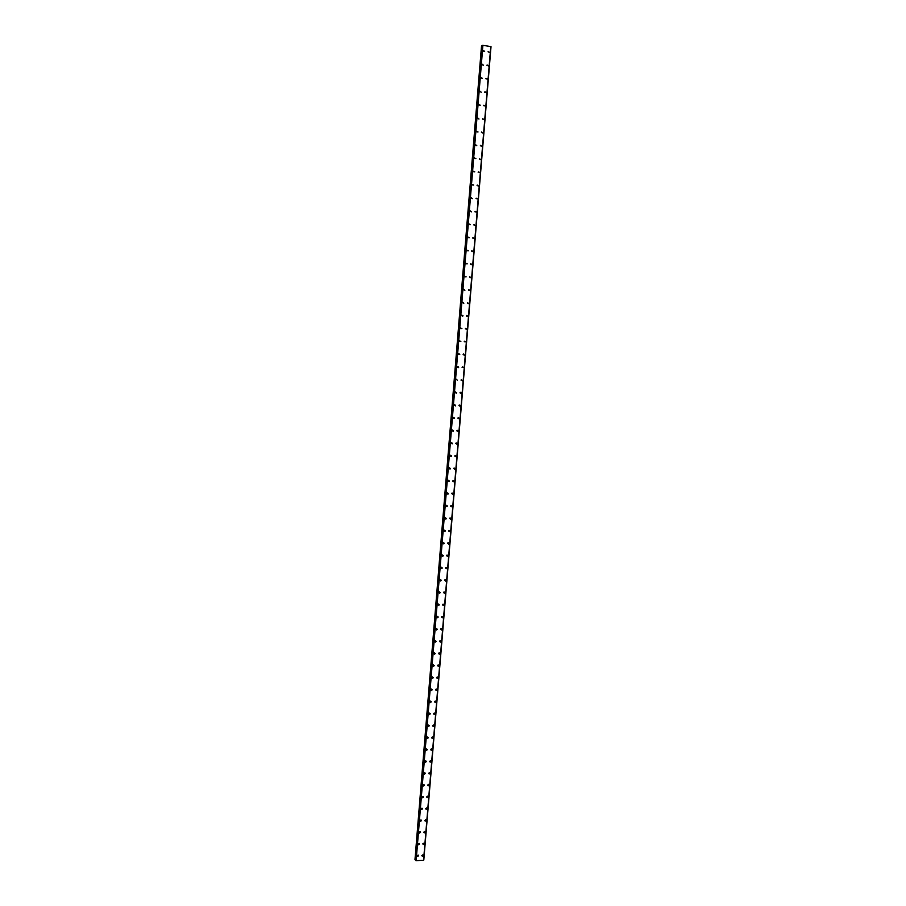 <?xml version="1.0" encoding="UTF-8"?>
<svg xmlns="http://www.w3.org/2000/svg" width="906" height="906" viewBox="0 0 906 906"><rect width="100%" height="100%" fill="white"/><g stroke="black" fill="none" stroke-linecap="round" stroke-linejoin="round"><path stroke-width="1.36" d="M418.198 855.071L418.617 855.728L417.575 856.464L417.156 855.808L418.198 855.071L418.617 855.728L417.575 856.464L417.156 855.808M419.127 843.373L419.58 844.041L418.561 844.788L418.108 844.12L419.138 843.373L419.58 844.041L418.561 844.788L418.108 844.12M420.067 831.663L420.543 832.342L419.535 833.09L419.07 832.41L420.067 831.663L420.543 832.342L419.546 833.09L419.07 832.41M421.007 819.919L421.505 820.61L420.52 821.357L420.033 820.666L421.018 819.919L421.505 820.61L420.52 821.357L420.033 820.666M421.958 808.152L422.468 808.843L421.517 809.602L420.996 808.899L421.958 808.152L422.468 808.843L421.517 809.602L420.996 808.899M422.898 796.351L423.442 797.053L422.502 797.812L421.97 797.11L422.898 796.351L423.442 797.053L422.502 797.812L421.97 797.11M423.849 784.539L424.404 785.242L423.498 786L422.932 785.298L423.849 784.539L424.404 785.242L423.498 786L422.932 785.298M424.789 772.693L425.378 773.407L424.495 774.166L423.906 773.452L424.789 772.693L425.378 773.407L424.495 774.166L423.906 773.452M425.741 760.813L426.352 761.538L425.492 762.297L424.88 761.584L425.741 760.813L426.352 761.538L425.492 762.297L424.88 761.584M426.692 748.922L427.338 749.647L426.488 750.406L425.854 749.681L426.692 748.922L427.338 749.647L426.488 750.406L425.854 749.681M427.643 736.997L428.312 737.722L427.496 738.481L426.828 737.756L427.643 736.997L428.312 737.722L427.496 738.492L426.828 737.756M428.595 725.038L429.297 725.774L428.504 726.533L427.813 725.808L428.595 725.038L429.297 725.774L428.504 726.533L427.813 725.808M429.557 713.067L430.271 713.803L429.512 714.562L428.787 713.826L429.557 713.067L430.271 713.803L429.512 714.562L428.787 713.826M430.52 701.063L431.256 701.799L430.52 702.558L429.772 701.822L430.52 701.063L431.256 701.799L430.52 702.558L429.772 701.822M431.483 689.036L432.253 689.772L431.528 690.519L430.758 689.783L431.483 689.036L432.253 689.772L431.528 690.519L430.758 689.783M432.445 676.975L433.238 677.711L432.547 678.458L431.754 677.722L432.445 676.975L433.238 677.711L432.547 678.469L431.754 677.722M433.408 664.891L434.234 665.627L433.555 666.374L432.74 665.638L433.408 664.891L434.234 665.627L433.566 666.374L432.74 665.638M434.382 652.773L435.22 653.52L434.574 654.257L433.736 653.52L434.382 652.773L435.22 653.52L434.574 654.257L433.736 653.52M435.344 640.644L436.216 641.38L435.605 642.116L434.733 641.369L435.344 640.644L436.216 641.38L435.605 642.116L434.733 641.38M436.318 628.47L437.224 629.206L436.624 629.942L435.729 629.206L436.33 628.47L437.224 629.206L436.624 629.942L435.729 629.206M437.304 616.284L438.221 617.02L437.643 617.733L436.726 616.997L437.304 616.284L438.221 617.02L437.643 617.733L436.726 617.009M438.278 604.064L439.229 604.789L438.674 605.502L437.734 604.778L438.278 604.064L439.229 604.789L438.674 605.502L437.734 604.778M439.263 591.811L440.237 592.535L439.693 593.249L438.731 592.524L439.263 591.811L440.237 592.535L439.693 593.249L438.731 592.524M440.248 579.534L441.245 580.259L440.724 580.961L439.738 580.236L440.248 579.534L441.245 580.259L440.724 580.961L439.738 580.236M441.245 567.235L442.253 567.949L441.754 568.64L440.746 567.926L441.245 567.235L442.253 567.949L441.754 568.64L440.746 567.926M442.23 554.902L443.26 555.616L442.785 556.295L441.766 555.582L442.23 554.902L443.26 555.616L442.785 556.295L441.766 555.582M443.227 542.535L444.28 543.249L443.827 543.928L442.774 543.215L443.227 542.535L444.28 543.249L443.827 543.928M444.223 530.157L445.299 530.859L444.857 531.528L443.793 530.814L444.223 530.157L445.299 530.859L444.857 531.528L443.793 530.814M445.231 517.734L446.318 518.436L445.899 519.093L444.812 518.391L445.231 517.734L446.318 518.436L445.899 519.093L444.812 518.391M446.228 505.288L447.338 505.99L446.93 506.635L445.831 505.933L446.228 505.288L447.338 505.99L446.93 506.635L445.831 505.933M447.236 492.819L448.357 493.51L447.972 494.144L446.851 493.453L447.236 492.819L448.368 493.51L447.972 494.144L446.851 493.453M448.255 480.305L449.387 480.995L449.014 481.63L447.881 480.939L448.255 480.305L449.387 480.995L449.014 481.63L447.881 480.939M449.263 467.779L450.418 468.459L450.055 469.082L448.912 468.391L449.263 467.779L450.418 468.459L450.055 469.082L448.912 468.391M450.282 455.22L451.448 455.899L451.109 456.499L449.942 455.82L450.282 455.22L451.448 455.899L451.109 456.499L449.942 455.82M451.301 442.626L452.479 443.306L452.151 443.895L450.973 443.215L451.301 442.626L452.49 443.306L452.151 443.895L450.973 443.227M452.32 429.999L453.521 430.678L453.204 431.267L452.003 430.588L452.32 429.999L453.521 430.678L453.204 431.267L452.003 430.588M453.351 417.349L454.563 418.017L454.257 418.606L453.045 417.926L453.351 417.349L454.563 418.017L454.257 418.606L453.045 417.926M454.382 404.676L455.605 405.333L455.31 405.911L454.087 405.242L454.382 404.676L455.605 405.333L455.31 405.911L454.087 405.242M455.412 391.958L456.647 392.626L456.364 393.181L455.129 392.525L455.412 391.958L456.647 392.626L456.364 393.181L455.129 392.525M456.443 379.218L457.417 380.429M457.485 366.454L458.742 367.1L458.47 367.655L457.485 366.454L458.742 367.1L458.47 367.655L457.224 366.998M458.527 353.646L459.795 354.303L458.266 354.189M459.569 340.815L460.848 341.471L459.319 341.347M460.61 327.961L461.901 328.606L460.373 328.482M461.664 315.073L462.728 316.228L461.664 315.073L462.966 315.707L461.437 315.582M462.717 302.151L463.804 303.295L462.49 302.649M463.77 289.195L464.869 290.328L463.555 289.694M464.823 276.205L466.148 276.84L464.619 276.704M465.888 263.193L467.224 263.827L465.684 263.68M466.952 250.147L468.289 250.781L466.76 250.622M468.017 237.066L469.365 237.7L467.836 237.542M469.082 223.963L470.44 224.597L468.9 224.428M470.157 210.826L471.346 211.913L469.988 211.279M471.233 197.655L472.434 198.731L471.063 198.097M472.309 184.45L473.691 185.073L472.151 184.892M473.396 171.211L474.778 171.846L473.226 171.653M474.472 157.95L475.865 158.573L474.314 158.38M475.559 144.654L476.805 145.707L475.412 145.073M476.647 131.325L478.051 131.948L476.499 131.744M477.745 117.961L479.002 119.003L477.598 118.369M478.832 104.564L480.248 105.187L478.696 104.971M479.931 91.144L481.211 92.174L479.795 91.54M481.029 77.678L482.456 78.312L480.905 78.075M482.139 64.19L483.43 65.209L482.003 64.586M483.238 50.668L484.676 51.291L483.113 51.053M422.887 854.822L423.317 855.479L422.275 856.215L421.845 855.558L422.887 854.822L423.317 855.479L422.275 856.215L421.845 855.558M423.827 843.146L424.28 843.814L423.261 844.551L422.808 843.882L423.827 843.146L424.28 843.814L423.261 844.551L422.808 843.882M424.767 831.436L425.242 832.116L424.246 832.863L423.77 832.184L424.767 831.448L425.242 832.116L424.246 832.863L423.77 832.184M425.718 819.715L426.205 820.394L425.231 821.153L424.744 820.462L425.718 819.715L426.205 820.406L425.231 821.153L424.744 820.462M426.658 807.959L427.179 808.65L426.228 809.409L425.707 808.718L426.658 807.959L427.179 808.65L426.228 809.409L425.707 808.718M427.609 796.181L428.153 796.884L427.213 797.642L426.681 796.94L427.609 796.181L428.153 796.884L427.224 797.642L426.681 796.94M428.561 784.37L429.127 785.083L428.21 785.842L427.655 785.128L428.561 784.37L429.127 785.083L428.221 785.842L427.655 785.128M429.512 772.546L430.101 773.26L429.218 774.018L428.629 773.305L429.512 772.546L430.101 773.26L429.218 774.018L428.629 773.305M430.463 760.678L431.086 761.402L430.214 762.161L429.603 761.448L430.463 760.689L431.086 761.402L430.214 762.161L429.603 761.448M431.426 748.798L432.06 749.522L431.222 750.281L430.588 749.556L431.426 748.798L432.06 749.522L431.222 750.281L430.588 749.556M432.377 736.884L433.045 737.62L432.23 738.379L431.562 737.654L432.377 736.884L433.045 737.62L432.23 738.379L431.562 737.654M433.34 724.947L434.031 725.683L433.238 726.442L432.547 725.717L433.34 724.947L434.031 725.683L433.238 726.442L432.547 725.717M434.302 712.988L435.016 713.724L434.246 714.483L433.532 713.747L434.302 712.988L435.016 713.724L434.246 714.483L433.532 713.747M435.265 700.995L436.001 701.731L435.265 702.49L434.529 701.754L435.265 700.995L436.001 701.731L435.265 702.49L434.529 701.754M436.228 688.979L436.998 689.715L436.284 690.474L435.514 689.738L436.228 688.979L436.998 689.726L436.284 690.474L435.514 689.738M437.202 676.941L437.994 677.677L437.304 678.424L436.511 677.688L437.202 676.941L437.994 677.677L437.304 678.424L436.511 677.688M438.176 664.868L438.991 665.604L438.323 666.352L437.507 665.616L438.176 664.868L438.991 665.604L438.323 666.352L437.507 665.616M439.15 652.773L439.988 653.509L439.342 654.257L438.504 653.509L439.15 652.773L439.988 653.509L439.342 654.257L438.504 653.509M440.123 640.655L440.984 641.391L440.361 642.116L439.501 641.38L440.123 640.655L440.984 641.391L440.361 642.128L439.501 641.38M441.097 628.504L441.992 629.24L441.392 629.964L440.497 629.228L441.097 628.504L441.992 629.24L441.392 629.964L440.497 629.228M442.083 616.318L443 617.054L442.422 617.779L441.505 617.043L442.083 616.318L443 617.054L442.422 617.779L441.505 617.043M443.068 604.121L444.008 604.846L443.453 605.559L442.513 604.834L443.068 604.121L444.008 604.846L443.453 605.559L442.513 604.834M444.053 591.878L445.016 592.615L444.484 593.317L443.521 592.592L444.053 591.878L445.016 592.615L444.484 593.317L443.521 592.592M445.05 579.625L446.024 580.35L445.514 581.04L444.529 580.316L445.05 579.625L446.024 580.35L445.514 581.04L444.529 580.316M446.035 567.337L447.043 568.051L446.545 568.741L445.548 568.017L446.035 567.337L447.043 568.051L446.545 568.741L445.548 568.028M447.032 555.016L448.062 555.729L447.587 556.42L446.556 555.695L447.032 555.016L448.062 555.729L447.587 556.42L446.567 555.695M448.04 542.671L449.082 543.385L448.617 544.053L447.575 543.34L448.04 542.671L449.082 543.385L448.617 544.053L447.575 543.34M449.036 530.293L450.101 531.007L449.659 531.675L448.606 530.961L449.036 530.293L450.101 531.007L449.659 531.675L448.606 530.961M450.044 517.892L451.12 518.594L450.701 519.251L449.625 518.549L450.044 517.892L451.12 518.594L450.701 519.251L449.625 518.549M451.052 505.469L452.151 506.16L451.743 506.816L450.644 506.114L451.052 505.469L452.151 506.16L451.743 506.816L450.644 506.114M452.06 493L453.181 493.702L452.785 494.336L451.675 493.645L452.071 493L453.181 493.702L452.785 494.336L451.675 493.645M453.079 480.52L454.212 481.211L453.838 481.833L452.706 481.143L453.079 480.52L454.212 481.211L453.838 481.833L452.706 481.143M454.099 467.994L455.242 468.685L454.88 469.308L453.736 468.617L454.099 467.994L455.242 468.685L454.88 469.308L453.736 468.617M455.118 455.458L456.284 456.137L455.933 456.749L454.778 456.058L455.118 455.458L456.284 456.137L455.933 456.749L454.778 456.058M456.148 442.875L457.315 443.555L456.986 444.155L455.809 443.476L456.148 442.875L457.326 443.555L456.986 444.155L455.809 443.476M457.168 430.271L458.357 430.95L458.04 431.539L456.851 430.86L457.168 430.271L458.357 430.95L458.04 431.539L456.851 430.86M458.198 417.632L459.399 418.312L459.093 418.889L457.892 418.221L458.198 417.632L459.41 418.312L459.093 418.889L457.892 418.221M459.24 404.971L460.452 405.639L460.146 406.216L458.934 405.548L459.24 404.971L460.452 405.639L460.146 406.216L458.934 405.548M460.271 392.275L461.494 392.944L461.211 393.51L459.988 392.842L460.271 392.275L461.494 392.944L461.211 393.51L459.988 392.842M461.313 379.557L462.275 380.769L461.029 380.112L461.313 379.557L462.275 380.769L461.029 380.112M462.354 366.805L463.6 367.462L462.083 367.349M463.396 354.02L464.404 355.209L463.136 354.552M464.45 341.2L465.718 341.856L464.2 341.732M465.491 328.357L466.533 329.535L465.491 328.357L466.783 329.003L465.254 328.878M466.545 315.481L467.836 316.126L466.318 316.001M467.609 302.581L468.674 303.725L467.383 303.08M468.662 289.637L469.976 290.282L468.447 290.147M469.727 276.67L470.837 277.802L469.512 277.168M470.792 263.68L471.913 264.801L470.588 264.167M471.856 250.645L473 251.766L471.664 251.121M472.932 237.587L474.076 238.697L472.739 238.063M474.008 224.495L475.163 225.594L473.815 224.96M475.084 211.37L476.431 212.004L474.903 211.834M476.16 198.221L477.519 198.856L475.99 198.674M477.247 185.039L478.436 186.115L477.077 185.481M478.323 171.823L479.704 172.446L478.164 172.265M479.41 158.573L480.633 159.637L479.251 159.003M480.508 145.288L481.732 146.353L480.35 145.719M481.596 131.982L482.841 133.035L481.448 132.401M482.694 118.629L483.94 119.683L482.547 119.048M483.793 105.255L485.197 105.889L483.645 105.674M484.891 91.846L486.307 92.48L484.755 92.253M486.001 78.403L487.417 79.037L485.865 78.811M487.111 64.938L488.391 65.968L486.975 65.334M488.221 51.427L489.512 52.457L488.085 51.823M434.699 641.346L434.925 641.935M482.173 45.685L481.528 45.821L414.982 859.5L415.537 859.873M482.728 45.311L415.503 860.349L416.126 860.7L423.623 860.247L490.848 46.58L482.728 45.311L415.967 860.643M490.848 46.568L423.612 860.258L490.848 46.568M490.848 46.636L423.634 860.134M491.018 46.693L423.804 860.066L490.984 46.682M415.503 860.338L482.196 45.413M481.675 45.73L415.095 859.681M482.309 45.345L415.594 860.496M482.377 45.334L415.65 860.519M482.909 45.3L416.126 860.7M490.78 46.523L423.544 860.304M481.833 45.696L415.231 859.771M482.773 45.3L416.001 860.666"/></g></svg>
